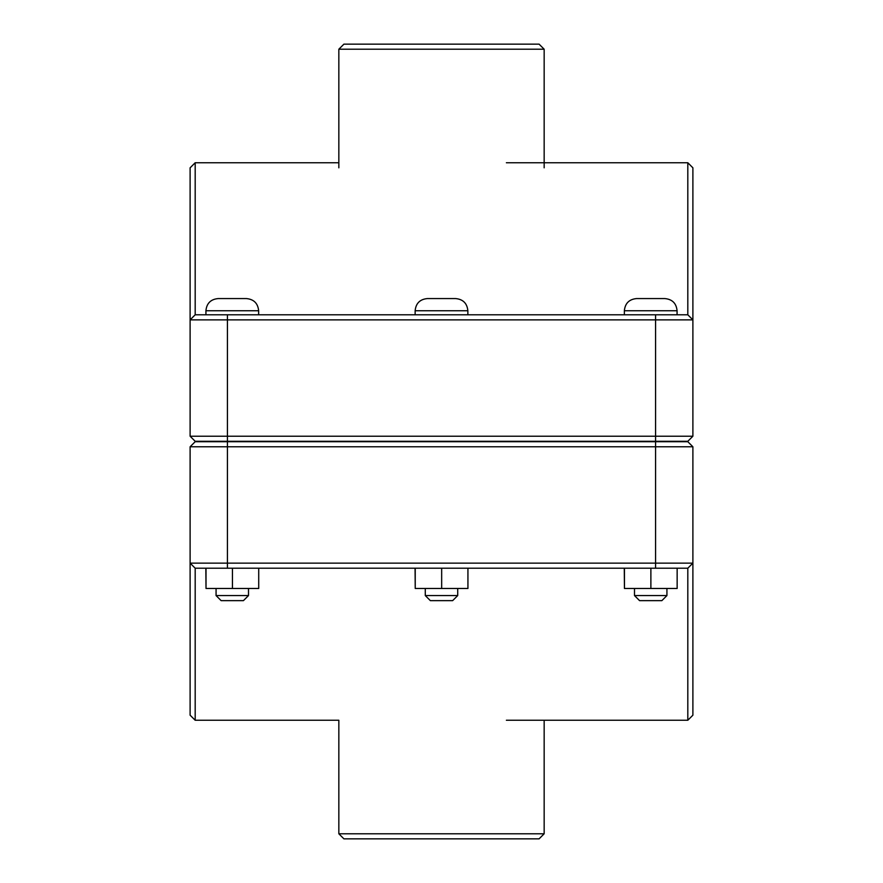 <?xml version="1.0" encoding="UTF-8"?>
<svg xmlns="http://www.w3.org/2000/svg" width="883" height="883" viewBox="0 0 883 883"><rect width="100%" height="100%" fill="white"/><g stroke="black" fill="none" stroke-linecap="round" stroke-linejoin="round"><path stroke-width="1.32" d="M666.93 595.572L661.864 600.639L639.568 600.639L634.502 595.572L666.93 595.572L666.93 588.475M677.151 568.21L677.151 588.475L650.881 588.475L650.881 568.21M624.447 568.21L624.447 588.475L650.881 588.475M624.281 568.21L624.447 588.475M650.716 298.575L664.91 298.575C672.294 299.293 676.356 303.355 677.073 310.739L624.358 310.739C625.087 303.355 629.138 299.293 636.522 298.575L650.716 298.575M457.714 595.572L452.648 600.639L430.352 600.639L425.286 595.572L457.714 595.572L457.714 588.475M467.935 568.21L467.935 588.475L441.666 588.475L441.666 568.21M415.231 568.21L415.231 588.475L441.666 588.475M415.065 568.21L415.231 588.475M441.5 298.575L455.694 298.575C463.078 299.293 467.129 303.355 467.858 310.739L415.142 310.739C415.871 303.355 419.922 299.293 427.306 298.575L441.5 298.575M248.498 595.572L243.432 600.639L221.136 600.639L216.07 595.572L248.498 595.572L248.498 588.475M258.719 568.21L258.719 588.475L232.45 588.475L232.45 568.21M206.015 568.21L206.015 588.475L232.45 588.475M205.849 568.21L206.015 588.475M232.284 298.575L246.478 298.575C253.863 299.293 257.913 303.355 258.642 310.739L205.927 310.739C206.644 303.355 210.706 299.293 218.09 298.575L232.284 298.575M690.34 438.774L687.813 441.301L195.187 441.301L190.11 436.224L227.417 436.224L227.417 319.867L692.89 319.867L692.89 167.814L687.813 162.748L687.813 314.789L692.89 319.867L687.813 314.789L195.187 314.789L195.187 162.748L338.84 162.748M687.813 441.301L692.89 436.224L227.417 436.224L227.417 441.301M195.187 162.748L190.11 167.814L190.11 436.224M190.11 319.867L195.187 314.789L190.11 319.867L227.417 319.867L227.417 314.789M692.89 436.224L692.89 319.867M195.187 441.301L192.66 438.774M192.66 444.226L195.187 441.699L687.813 441.699L692.89 446.776L655.583 446.776L655.583 563.133L190.11 563.133L190.11 715.186L195.187 720.252L195.187 568.21L190.11 563.133L195.187 568.21L687.813 568.21L687.813 720.252L692.89 715.186L692.89 446.776M195.187 441.699L190.11 446.776L655.583 446.776L655.583 441.699M692.89 563.133L687.813 568.21L692.89 563.133L655.583 563.133L655.583 568.21M190.11 446.776L190.11 563.133M338.84 833.784L343.906 838.85L539.094 838.85L544.16 833.784L338.84 833.784L338.84 720.252L195.187 720.252M544.16 49.216L539.094 44.15L343.906 44.15L338.84 49.216L544.16 49.216L544.16 167.814M655.583 441.301L655.583 314.789M227.417 441.699L227.417 568.21M677.073 314.789L677.073 310.739M624.358 314.789L624.358 310.739M634.502 595.572L634.502 588.475M467.858 314.789L467.858 310.739M415.142 314.789L415.142 310.739M425.286 595.572L425.286 588.475M258.642 314.789L258.642 310.739M205.927 314.789L205.927 310.739M216.07 595.572L216.07 588.475M506.378 162.748L687.813 162.748M506.378 720.252L687.813 720.252M544.16 720.252L544.16 833.784M338.84 49.216L338.84 167.814"/></g></svg>
